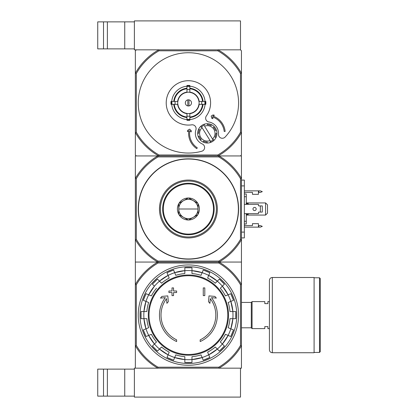 <?xml version="1.0" encoding="UTF-8"?>
<svg xmlns="http://www.w3.org/2000/svg" width="418" height="418" viewBox="0 0 418 418"><rect width="100%" height="100%" fill="white"/><g stroke="black" fill="none" stroke-linecap="round" stroke-linejoin="round"><path stroke-width="0.63" d="M134.387 397.1L240.496 397.1L240.496 368.164L219.022 368.164L241.458 368.164L241.458 345.723A61.253 61.253 0 0 1 219.022 368.164L157.79 368.164A61.253 61.253 0 0 1 135.354 345.723L135.354 368.164L157.79 368.164L134.387 368.164L134.387 397.1M97.734 369.125L97.734 396.133L103.518 396.133L103.518 369.125L97.734 369.125M134.387 369.125L103.518 369.125M107.379 369.125L107.379 396.133L103.518 396.133M107.379 396.133L134.387 396.133M218.044 49.836L158.767 49.836A60.772 60.772 0 0 0 135.354 73.254L136.315 73.505A59.805 59.805 0 0 1 159.023 50.803L217.788 50.803L218.044 49.836L240.496 49.836L218.044 49.836A60.772 60.772 0 0 1 241.458 73.254L241.458 50.803L240.496 49.836L240.496 20.9L134.387 20.9L134.387 49.836L158.767 49.836L136.315 49.836L135.354 50.803L135.354 154.984L136.315 155.945L157.79 155.945L135.354 155.945L135.354 239.613L136.315 239.357L136.315 178.643L135.354 178.387A61.253 61.253 0 0 1 157.79 155.945L219.022 155.945A61.253 61.253 0 0 1 241.458 178.387L241.458 262.055L135.354 262.055L135.354 345.723L136.315 345.461L136.315 284.752A60.286 60.286 0 0 1 158.051 263.016L157.79 262.055L219.022 262.055A61.253 61.253 0 0 1 241.458 284.496L241.458 345.723L240.496 345.461A60.286 60.286 0 0 1 218.76 367.197L158.051 367.197L157.79 368.164M97.734 21.867L97.734 48.875L103.518 48.875L103.518 21.867L97.734 21.867M134.387 21.867L103.518 21.867M107.379 21.867L107.379 48.875L103.518 48.875M107.379 48.875L134.387 48.875M176.636 341.548A28.936 28.936 0 0 1 165.314 297.663L160.481 298.086L161.912 296.414L167.806 295.897L168.313 301.691L166.907 303.337L166.5 298.661A27.395 27.395 0 0 0 176.636 339.844L176.636 341.548M200.175 339.844L200.175 341.548A28.936 28.936 0 0 0 211.498 297.663L216.331 298.086L214.899 296.414L209.005 295.897L208.498 301.691L209.904 303.337L210.311 298.661A27.395 27.395 0 0 1 200.175 339.844M203.263 295.62L204.804 295.62L204.804 287.908L203.263 287.908L203.263 295.62M172.007 292.537L172.007 295.62L173.548 295.62L173.548 292.537L176.636 292.537L176.636 290.991L173.548 290.991L173.548 287.908L172.007 287.908L172.007 290.991L168.919 290.991L168.919 292.537L172.007 292.537M143.301 300.286A47.48 47.48 0 0 1 146.034 293.692L143.301 300.286L148.641 302.501A41.716 41.716 0 0 0 146.843 311.541L141.065 311.541A47.48 47.48 0 0 0 141.065 318.678L146.843 318.678A41.716 41.716 0 0 0 148.641 327.717L143.301 329.927A47.48 47.48 0 0 0 146.034 336.521L143.301 329.927M146.034 336.521L151.373 334.311A41.716 41.716 0 0 0 156.494 341.976L152.403 346.062L157.45 351.11A47.48 47.48 0 0 1 152.403 346.062M157.45 351.11L161.541 347.024L159.488 349.077L168.093 354.825A44.611 44.611 0 0 1 159.488 349.077M161.541 347.024A41.716 41.716 0 0 0 169.201 352.144L166.991 357.484L173.585 360.211A47.48 47.48 0 0 1 166.991 357.484M173.585 360.211L175.795 354.872A41.716 41.716 0 0 0 184.834 356.674L184.834 362.453L191.977 362.453A47.48 47.48 0 0 1 184.834 362.453M191.977 362.453L191.977 356.674A41.716 41.716 0 0 0 201.016 354.872L203.226 360.211L209.82 357.484A47.48 47.48 0 0 1 203.226 360.211M209.82 357.484L207.61 352.144A41.716 41.716 0 0 0 215.27 347.024L219.361 351.11L224.409 346.062A47.48 47.48 0 0 1 219.361 351.11M224.409 346.062L220.317 341.976L222.371 344.03L228.124 335.424A44.611 44.611 0 0 1 222.371 344.03M220.317 341.976A41.716 41.716 0 0 0 225.438 334.311L230.778 336.521L233.51 329.927A47.48 47.48 0 0 1 230.778 336.521M233.51 329.927L228.171 327.717A41.716 41.716 0 0 0 229.968 318.678L235.747 318.678L235.752 311.541A47.48 47.48 0 0 1 235.747 318.678M235.747 311.541L229.968 311.541A41.716 41.716 0 0 0 228.171 302.501L233.51 300.286L230.778 293.692A47.48 47.48 0 0 1 233.51 300.286M230.778 293.692L225.438 295.902A41.716 41.716 0 0 0 220.317 288.242L224.409 284.156L219.361 279.104M224.409 284.156A47.48 47.48 0 0 0 219.361 279.109L215.27 283.195L217.323 281.142L208.718 275.389A44.611 44.611 0 0 1 217.323 281.142M215.27 283.195A41.716 41.716 0 0 0 207.61 278.075L209.82 272.735L203.226 270.002A47.48 47.48 0 0 1 209.82 272.735M203.226 270.002L201.016 275.342A41.716 41.716 0 0 0 191.977 273.544L191.977 267.766A47.48 47.48 0 0 0 184.834 267.766L191.977 267.766M184.834 267.766L184.834 273.544A41.716 41.716 0 0 0 175.795 275.342L173.585 270.002L166.991 272.735A47.48 47.48 0 0 1 173.585 270.002M166.991 272.735L169.201 278.075A41.716 41.716 0 0 0 161.541 283.195L157.45 279.109A47.48 47.48 0 0 0 152.403 284.156L154.441 286.189A44.585 44.585 0 0 1 159.504 281.157M156.494 288.242A41.716 41.716 0 0 0 151.373 295.902L146.034 293.692M158.051 263.016L218.76 263.016L219.022 262.055L241.458 262.055L241.458 284.496L240.496 284.752L240.496 345.461M219.022 368.164L218.76 367.197M158.051 367.197A60.286 60.286 0 0 1 136.315 345.461M218.76 263.016A60.286 60.286 0 0 1 240.496 284.752M136.315 284.752L135.354 284.496A61.253 61.253 0 0 1 157.79 262.055L135.354 262.055L135.354 239.613A61.253 61.253 0 0 0 157.79 262.055L158.051 261.088L218.76 261.088A60.286 60.286 0 0 0 240.496 239.357L241.458 239.613A61.253 61.253 0 0 1 219.022 262.055L218.76 261.088M138.243 315.109A50.16 50.16 0 0 1 213.483 271.669A50.16 50.16 0 0 1 213.483 358.55A50.16 50.16 0 0 1 138.243 315.109M140.02 315.109A48.383 48.383 0 0 1 212.6 273.205A48.383 48.383 0 0 1 212.6 357.009A48.383 48.383 0 0 1 140.02 315.109M269.432 328.611L267.891 328.611L267.891 326.589L264.803 326.589L264.803 328.611L252.07 328.611L252.07 301.603L264.803 301.603L264.803 303.63L267.891 303.63L267.891 301.603L269.432 301.603M241.458 302.418L251.296 302.418L251.296 327.801L252.07 328.569M252.07 301.644L251.296 302.418M320.266 278.55L320.266 351.669L319.498 352.437L319.498 277.777L320.266 278.55M314.096 277.777L319.498 277.777M314.096 277.489L314.096 352.729L272.327 352.729C270.571 352.557 269.605 351.59 269.432 349.835L269.432 280.384C269.605 278.623 270.571 277.662 272.327 277.489L314.096 277.489M136.315 178.643A60.286 60.286 0 0 1 158.051 156.912L218.76 156.912A60.286 60.286 0 0 1 240.496 178.643L241.458 178.387L241.458 155.945L219.022 155.945L240.496 155.945L241.458 154.984L241.458 132.532A60.772 60.772 0 0 1 218.044 155.945L158.767 155.945A60.772 60.772 0 0 1 135.354 132.532L136.315 132.276L136.315 73.505M240.496 178.643L240.496 239.357M188.403 259.16A50.16 50.16 0 0 1 144.968 183.92A50.16 50.16 0 0 1 231.844 183.92A50.16 50.16 0 0 1 188.403 259.16M158.051 261.088A60.286 60.286 0 0 1 136.315 239.357M218.76 156.912L219.022 155.945M157.79 155.945L158.051 156.912M188.403 237.936A28.936 28.936 0 0 1 163.344 194.532A28.936 28.936 0 0 1 213.467 194.532A28.936 28.936 0 0 1 188.403 237.936M188.403 236.975A27.975 27.975 0 0 1 164.18 195.013A27.975 27.975 0 0 1 212.631 195.013A27.975 27.975 0 0 1 188.403 236.975M178.758 209L198.054 209A9.645 9.645 0 0 0 183.58 200.645A9.645 9.645 0 0 0 183.58 217.355A9.645 9.645 0 0 0 198.054 209M244.352 225.589L252.456 225.589L252.456 223.661L258.439 223.661L258.439 227.136L244.352 227.136M244.352 190.864L258.439 190.864L258.439 194.339L252.456 194.339L252.456 192.411L244.352 192.411M244.352 213.629L258.439 213.629L258.439 212.475A0.387 0.387 0 0 1 258.82 212.088L262.295 212.088L262.295 205.912L258.82 205.912A0.387 0.387 0 0 1 258.439 205.525L258.439 204.371L244.352 204.371M241.458 180.101L244.352 180.101L244.352 237.899L241.458 237.899M265.576 202.923L267.504 204.851L267.504 213.149L265.576 215.077L265.576 202.923L246.28 202.923M246.28 215.077L265.576 215.077M246.28 204.371L246.28 193.994L244.352 193.994M246.28 196.721L244.352 196.721M246.28 213.629L246.28 221.279L244.352 221.279M246.28 221.279L246.28 224.006L244.352 224.006M246.28 203.597L248.214 203.597L248.214 204.371M248.214 213.629L248.214 214.403L246.28 214.403M258.439 225.589L260.367 225.589L262.295 226.363L260.367 227.136L258.439 227.136M258.439 192.411L260.367 192.411L262.295 191.637L260.367 190.864L258.439 190.864M254.578 207.406A1.594 1.594 0 0 1 255.957 209.794A1.594 1.594 0 0 1 253.198 209.794A1.594 1.594 0 0 1 254.578 207.406M260.367 205.912L260.367 212.088M188.654 219.993L188.157 219.993A10.999 10.999 0 0 1 179.008 214.716L178.758 214.282A10.999 10.999 0 0 1 178.758 203.718L179.008 203.284A10.999 10.999 0 0 1 188.157 198.007L188.654 198.007A10.999 10.999 0 0 1 197.803 203.284L198.054 203.718A10.999 10.999 0 0 1 198.054 214.282L197.803 214.716A10.999 10.999 0 0 1 188.654 219.993L197.803 214.716M188.403 234.08A25.08 25.08 0 0 0 210.123 196.46A25.08 25.08 0 0 0 166.688 196.46A25.08 25.08 0 0 0 188.403 234.08M198.054 214.282L198.054 203.718M179.008 214.716L188.157 219.993M178.758 203.718L178.758 214.282M188.157 198.007L179.008 203.284M197.803 203.284L188.654 198.007M162.649 209A25.754 25.754 0 0 0 201.283 231.306A25.754 25.754 0 0 0 201.283 186.694A25.754 25.754 0 0 0 162.649 209M202.087 127.694L210.076 140.579A7.717 7.717 0 0 1 202.087 127.694L201.57 126.863L202.087 127.694M201.21 127.197A8.684 8.684 0 0 1 204.491 125.165L203.968 124.324A9.645 9.645 0 0 1 207.589 123.733L207.365 124.695A8.684 8.684 0 0 1 211.121 125.572L211.346 124.611A9.645 9.645 0 0 1 214.324 126.753L213.488 127.271A8.684 8.684 0 0 1 215.521 130.552L216.362 130.029A9.645 9.645 0 0 1 216.952 133.65L215.991 133.426A8.684 8.684 0 0 1 215.113 137.182L216.075 137.407A9.645 9.645 0 0 1 213.932 140.391L213.415 139.549A8.684 8.684 0 0 1 213.055 139.884L212.537 139.053L213.055 139.884A8.684 8.684 0 0 1 210.134 141.582L210.656 142.423A9.645 9.645 0 0 1 207.035 143.019L207.26 142.057A8.684 8.684 0 0 1 203.503 141.174L203.279 142.136A9.645 9.645 0 0 1 200.295 139.993L201.136 139.476A8.684 8.684 0 0 1 199.104 136.195L198.263 136.717A9.645 9.645 0 0 1 197.672 133.096L198.628 133.321A8.684 8.684 0 0 1 199.511 129.564L198.55 129.34A9.645 9.645 0 0 1 200.692 126.361L201.21 127.197L200.692 126.361A9.645 9.645 0 0 1 203.968 124.324L204.491 125.165M210.076 140.579L210.594 141.409L210.076 140.579M188.983 105.926L188.983 99.86M185.32 102.891A3.088 3.088 0 0 1 189.95 100.221A3.088 3.088 0 0 1 189.95 105.566A3.088 3.088 0 0 1 185.32 102.891M202.542 101.443L198.916 101.443A10.612 10.612 0 0 0 189.85 92.383L189.85 88.757A14.212 14.212 0 0 1 202.542 101.443L203.064 101.443A14.729 14.729 0 0 0 189.85 88.235L189.85 88.757M177.896 101.443L174.269 101.443A14.212 14.212 0 0 1 186.961 88.757L186.961 92.383A10.612 10.612 0 0 0 177.896 101.443L171.004 101.443A17.462 17.462 0 0 0 171.004 104.338L171.944 104.338A16.521 16.521 0 0 1 171.944 101.443M174.269 104.338L177.896 104.338A10.612 10.612 0 0 0 186.961 113.403L186.961 117.03A14.212 14.212 0 0 1 174.269 104.338L173.747 104.338A14.729 14.729 0 0 0 186.961 117.547L186.961 117.03M189.85 117.03L189.85 113.403A10.612 10.612 0 0 0 198.916 104.338L202.542 104.338A14.212 14.212 0 0 1 189.85 117.03L189.85 117.547A14.729 14.729 0 0 0 203.064 104.338L202.542 104.338M175.163 101.443A13.319 13.319 0 0 0 175.163 104.338L171.944 104.338M186.961 86.218A16.736 16.736 0 0 0 171.73 101.443L174.269 101.443M189.85 86.432L189.85 89.651A13.319 13.319 0 0 0 186.961 89.651L186.961 86.432A16.521 16.521 0 0 1 189.85 86.432L189.85 85.491A17.462 17.462 0 0 0 186.961 85.491L186.961 86.432M173.747 101.443A14.729 14.729 0 0 1 186.961 88.235L186.961 88.757M204.867 104.338L201.643 104.338A13.319 13.319 0 0 0 201.643 101.443L204.867 101.443A16.521 16.521 0 0 1 204.867 104.338L205.808 104.338A17.462 17.462 0 0 0 205.808 101.443L204.867 101.443M189.85 119.355L189.85 120.29A17.462 17.462 0 0 1 186.961 120.29L186.961 116.131A13.319 13.319 0 0 0 189.85 116.131L189.85 119.355A16.521 16.521 0 0 1 186.961 119.355M205.081 101.443A16.736 16.736 0 0 0 189.85 86.218M189.85 119.569A16.736 16.736 0 0 0 205.081 104.338M171.73 104.338A16.736 16.736 0 0 0 186.961 119.569M225.15 137.036A50.16 50.16 0 0 0 208.363 56.874A50.16 50.16 0 0 0 138.368 99.4A50.16 50.16 0 0 0 201.779 151.238A3.856 3.856 0 0 0 202.291 143.98A11.573 11.573 0 0 1 195.906 129.836A3.856 3.856 0 0 0 191.663 124.836A22.185 22.185 0 0 1 166.354 100.445A22.185 22.185 0 0 1 196.392 82.194A22.185 22.185 0 0 1 206.382 115.896A3.856 3.856 0 0 0 208.864 121.962A11.573 11.573 0 0 1 218.473 134.152A3.856 3.856 0 0 0 225.15 137.036M217.788 50.803A59.805 59.805 0 0 1 240.496 73.505L240.496 132.276A59.805 59.805 0 0 1 217.788 154.984L159.023 154.984A59.805 59.805 0 0 1 136.315 132.276M186.961 117.291A14.468 14.468 0 0 1 174.008 104.338M202.803 104.338A14.468 14.468 0 0 1 189.85 117.291M189.85 88.496A14.468 14.468 0 0 1 202.803 101.443M174.008 101.443A14.468 14.468 0 0 1 186.961 88.496M240.496 73.505L241.458 73.254L241.458 132.532L240.496 132.276M159.023 154.984L158.767 155.945M218.044 155.945L217.788 154.984M158.767 49.836L159.023 50.803M188.8 130.782A18.329 18.329 0 0 0 196.763 148.641L197.301 147.836A17.363 17.363 0 0 1 189.788 130.677L191.11 131.936L191.371 130.855L189.6 129.162L187.734 130.296L187.416 131.623L188.8 130.782M224.2 131.492A17.363 17.363 0 0 0 212.428 116.92L212.94 118.675L211.858 118.409L211.168 116.058L213.034 114.924L214.361 115.248L212.976 116.089A18.329 18.329 0 0 1 225.156 131.388L224.2 131.492M204.548 126.168A7.717 7.717 0 0 1 212.537 139.053L204.548 126.168M199.511 129.564L198.55 129.34A9.645 9.645 0 0 0 197.672 133.096L198.628 133.321M211.121 125.572L211.346 124.611A9.645 9.645 0 0 0 207.589 123.733L207.365 124.695M215.521 130.552L216.362 130.029A9.645 9.645 0 0 0 214.324 126.753L213.488 127.271M215.113 137.182L216.075 137.407A9.645 9.645 0 0 0 216.952 133.65L215.991 133.426M210.134 141.582L210.656 142.423A9.645 9.645 0 0 0 213.932 140.391L213.415 139.549M203.503 141.174L203.279 142.136A9.645 9.645 0 0 0 207.035 143.019L207.26 142.057M199.104 136.195L198.263 136.717A9.645 9.645 0 0 0 200.295 139.993L201.136 139.476M187.828 99.86L187.828 105.926M124.742 369.125L124.742 396.133M124.742 21.867L124.742 48.875M188.403 275.723A39.381 39.381 0 0 1 227.789 315.109A39.381 39.381 0 0 1 188.403 354.49A39.381 39.381 0 0 1 149.022 315.109A39.381 39.381 0 0 1 188.403 275.723M148.306 315.109A40.097 40.097 0 0 1 208.457 280.384A40.097 40.097 0 0 1 208.457 349.835A40.097 40.097 0 0 1 148.306 315.109M145.981 301.399A44.585 44.585 0 0 1 148.714 294.805M143.964 318.678A44.585 44.585 0 0 1 143.964 311.541M148.714 335.414A44.585 44.585 0 0 1 145.981 328.82M159.504 349.056A44.585 44.585 0 0 1 154.456 344.009M174.698 357.531A44.585 44.585 0 0 1 168.099 354.798M191.977 359.548A44.585 44.585 0 0 1 184.834 359.548M208.713 354.798A44.585 44.585 0 0 1 202.113 357.531M222.355 344.009A44.585 44.585 0 0 1 217.308 349.056M230.83 328.82A44.585 44.585 0 0 1 228.097 335.414M232.847 311.541A44.585 44.585 0 0 1 232.847 318.678M228.097 294.805A44.585 44.585 0 0 1 230.83 301.399M217.308 281.157A44.585 44.585 0 0 1 222.355 286.205M202.113 272.682A44.585 44.585 0 0 1 208.713 275.415M184.834 270.665A44.585 44.585 0 0 1 191.977 270.665M168.099 275.415A44.585 44.585 0 0 1 174.698 272.682M184.834 359.574A44.611 44.611 0 0 1 174.687 357.557L184.834 359.574M202.124 357.557A44.611 44.611 0 0 1 191.977 359.574L202.124 357.557M217.323 349.077A44.611 44.611 0 0 1 208.718 354.825L217.323 349.077M232.873 318.678A44.611 44.611 0 0 1 230.856 328.825L232.873 318.678M230.856 301.388A44.611 44.611 0 0 1 232.873 311.541L230.856 301.388M222.371 286.189A44.611 44.611 0 0 1 228.124 294.795L222.371 286.189M174.687 272.661A44.611 44.611 0 0 1 184.834 270.639L174.687 272.661M159.488 281.142A44.611 44.611 0 0 1 168.093 275.389L159.488 281.142M148.688 294.795A44.611 44.611 0 0 1 154.441 286.189L148.688 294.795M143.938 311.541A44.611 44.611 0 0 1 145.955 301.388L143.938 311.541M145.955 328.825A44.611 44.611 0 0 1 143.938 318.678L145.955 328.825M154.441 344.03A44.611 44.611 0 0 1 148.688 335.424L154.441 344.03M191.977 270.639A44.611 44.611 0 0 1 202.124 272.661L191.977 270.639M272.327 277.489L272.327 352.729M188.403 258.967A49.967 49.967 0 0 1 145.135 184.014A49.967 49.967 0 0 1 231.676 184.014A49.967 49.967 0 0 1 188.403 258.967M244.352 232.11L241.458 232.11M244.352 185.89L241.458 185.89M258.82 192.411L258.82 190.864M258.82 227.136L258.82 225.589M186.961 92.294A10.696 10.696 0 0 1 189.85 92.294M177.807 104.338A10.696 10.696 0 0 1 177.807 101.443M189.85 113.492A10.696 10.696 0 0 1 186.961 113.492M199.005 101.443A10.696 10.696 0 0 1 199.005 104.338M186.961 113.665A10.868 10.868 0 0 1 177.634 104.338M199.177 104.338A10.868 10.868 0 0 1 189.85 113.665M189.85 92.122A10.868 10.868 0 0 1 199.177 101.443M177.634 101.443A10.868 10.868 0 0 1 186.961 92.122M189.85 119.626A16.793 16.793 0 0 1 186.961 119.626M205.139 101.443A16.793 16.793 0 0 1 205.139 104.338M186.961 86.16A16.793 16.793 0 0 1 189.85 86.16M171.673 104.338A16.793 16.793 0 0 1 171.673 101.443M157.45 279.104L152.403 284.156M141.059 311.541L141.059 318.678M241.458 327.801L251.296 327.801M314.096 352.437L319.498 352.437"/></g></svg>
